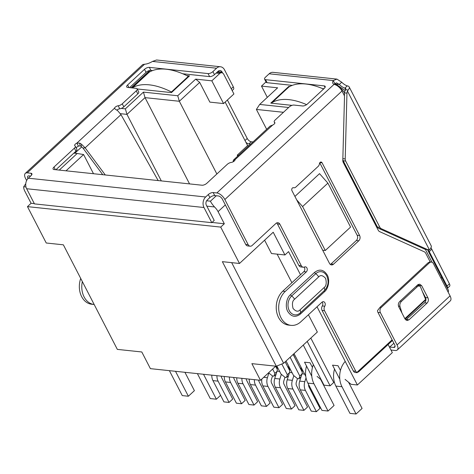 <?xml version="1.0" encoding="UTF-8"?>
<svg xmlns="http://www.w3.org/2000/svg" width="474" height="474" viewBox="0 0 474 474"><rect width="100%" height="100%" fill="white"/><g stroke="black" fill="none" stroke-linecap="round" stroke-linejoin="round"><path stroke-width="0.71" d="M223.752 74.27L233.919 93.971L223.562 103.569L211.831 80.835L219.776 73.47A3.774 2.862 -84 0 1 221.743 72.753A3.774 2.862 -84 0 1 223.752 74.27M225.162 102.088L247.6 145.565L248.939 145.708M441.021 278.333A3.774 1.612 -27.3 0 0 441.478 276.816A3.774 1.612 -27.3 0 0 441.43 276.745L448.475 290.384A3.774 2.862 -84 0 1 448.191 292.227M266.003 81.913L261.488 86.096L267.306 97.371M283.458 112.302L256.393 109.435L266.649 129.301M238.582 155.3L237.243 155.158L247.6 145.565M237.243 155.158L237.723 156.094M216.873 173.988L179.338 101.27L199.696 82.417L209.864 102.117L223.562 103.569M212.038 222.454L224.326 223.758L220.712 227.099L239.489 263.473L222.365 261.66L276.336 366.23L251.872 363.641L260.481 380.308L150.4 368.648L141.797 351.975L117.339 349.385L63.362 244.815L46.239 243.002L27.468 206.628L31.083 203.281L34.324 203.624M25.75 183.752L23.7 186.738A9.433 4.645 -132.8 0 0 24.826 191.158L31.083 203.281M389.533 347.223L393.858 343.217M294.929 196.432L319.529 173.644L327.889 183.13L350.576 227.076L325.283 250.509L322.693 250.236M224.326 223.758L218.07 211.629A9.433 4.645 -132.8 0 0 214.497 206.954C212.334 204.448 210.983 202.522 210.45 201.172L216.304 195.75M239.489 263.473L273.214 232.23L284.945 254.965L288.559 251.617L300.504 274.76M317.029 306.779L357.39 384.983L392.324 352.626L388.123 344.497M289.78 86.481L288.844 86.381L270.778 103.119L292.008 105.37M137.223 88.97L171.464 92.596L189.529 75.864L186.715 75.562M150.104 71.687L149.168 71.586L131.6 87.862M261.488 86.096L277.628 87.808L259.681 104.434L288.642 107.497M59.256 170.095L77.185 153.481L73.855 153.132M121.225 108.416L125.361 108.854L143.432 92.116L177.738 95.748L195.685 79.122L211.831 80.835M256.393 109.435L259.681 104.434M199.696 82.417L195.685 79.122M177.738 95.748L179.338 101.27L145.032 97.638L189.559 183.9M220.712 227.099L27.468 206.628M296.706 199.88L302.596 206.557L325.283 250.509M302.596 206.557L327.889 183.13M345.078 379.378L351.092 384.313L357.39 384.983M310.814 338.081L333.726 382.477L334.46 382.554M339.574 378.797L332.535 365.158L338.039 365.738L340.462 370.431M277.142 254.141L291.901 282.735M308.426 314.754L317.343 332.031L283.618 363.274L231.679 262.649M264.605 240.205L271.489 253.537L284.945 254.965M143.432 92.116L145.032 97.638L126.967 114.376L125.361 108.854M120.366 113.677L126.967 114.376L161.308 180.908M74.856 153.238L81.741 146.857M77.185 153.481L83.602 154.542L66.04 170.812M276.336 366.23L283.618 363.274M260.481 380.308L275.744 366.165M289.093 86.866L288.844 86.381M286.053 361.01L293.453 375.343L297.459 378.631L298.928 378.785L301.055 376.818M276.846 366.023L280.975 374.022L284.987 377.31L286.456 377.464L288.577 375.497M268.604 372.783L272.509 375.989L273.978 376.143L276.105 374.176M149.417 72.066L149.168 71.586M303.289 345.048L323.997 385.172L330.111 385.824L307.199 341.428M330.111 385.824L333.726 382.477M298.928 378.785L299.811 376.018L301.932 374.051M286.456 377.464L287.333 374.697L289.454 372.73M273.978 376.143L274.861 373.37L276.982 371.409M93.502 173.721L83.602 154.542M311.566 375.829L304.527 362.189L310.032 362.77L312.449 367.469M317.07 376.409L321.242 379.834M294.034 353.622L305.76 376.344M302.234 372.084L293.133 354.457M290.124 357.248L299.811 376.018M289.756 370.763L285.152 361.846M281.817 364.002L287.333 374.697M277.284 369.442L275.643 366.26M272.633 369.05L274.861 373.37M221.257 376.155A3.774 2.862 -84 0 0 221.708 377.802L232.687 399.084L229.072 402.432L218.093 381.149A9.433 7.151 -84 0 1 216.938 375.698M229.072 402.432L223.935 401.887L212.956 380.604A9.433 7.151 96 0 1 211.801 375.153M233.729 377.476A3.774 2.862 -84 0 0 234.18 379.123L245.165 400.406L241.55 403.753L230.565 382.471A9.433 7.151 -84 0 1 229.416 377.02M241.55 403.753L236.413 403.208L225.428 381.926A9.433 7.151 96 0 1 224.279 376.474M246.207 378.797A3.774 2.862 -84 0 0 246.658 380.444L257.637 401.727L254.028 405.074L243.043 383.792A9.433 7.151 -84 0 1 241.888 378.341M254.028 405.074L248.891 404.529L237.907 383.247A9.433 7.151 96 0 1 236.757 377.796M258.68 380.118A3.774 2.862 -84 0 0 259.13 381.766L270.115 403.048L266.501 406.396L255.516 385.113A9.433 7.151 -84 0 1 254.366 379.662M266.501 406.396L261.364 405.851L250.379 384.568A9.433 7.151 96 0 1 249.229 379.117M272.514 375.989L271.371 379.591A3.774 2.862 -84 0 0 271.608 383.087L282.587 404.369L278.979 407.717L267.994 386.434A9.433 7.151 -84 0 1 267.407 377.695L268.888 373.014M278.979 407.717L273.842 407.172L262.857 385.889A9.433 7.151 96 0 1 261.832 379.058M276.075 366.201L276.822 367.658L277.74 367.759M284.987 377.31L283.849 380.912A3.774 2.862 -84 0 0 284.08 384.408L295.065 405.691L291.451 409.038L280.466 387.756A9.433 7.151 -84 0 1 279.879 379.016L281.36 374.336M291.451 409.038L286.314 408.493L275.329 387.217A9.433 7.151 96 0 1 274.742 378.471L279.879 379.016M279.636 371.426L277.059 371.154L274.742 378.471M277.059 371.154A3.774 2.862 96 0 0 276.822 367.658M287.635 366.657L288.127 366.71L289.3 368.979L290.218 369.08M297.465 378.631L296.321 382.234A3.774 2.862 -84 0 0 296.558 385.735L307.543 407.012L303.929 410.36L292.944 389.077A9.433 7.151 -84 0 1 292.357 380.338L293.839 375.657M303.929 410.36L298.792 409.814L287.807 388.538A9.433 7.151 96 0 1 287.22 379.793L292.357 380.338M292.114 372.748L289.537 372.475L287.22 379.793M289.537 372.475A3.774 2.862 96 0 0 289.3 368.979M293.288 354.309L295.195 358.451M300.113 367.978L300.605 368.031L301.778 370.301L302.69 370.401M308.592 384.544A3.774 2.862 -84 0 0 309.03 387.057L320.015 408.333L316.401 411.681L305.416 390.404A9.433 7.151 -84 0 1 304.829 381.659L306.026 377.879M316.401 411.681L311.264 411.136L300.279 389.859A9.433 7.151 96 0 1 299.692 381.114L304.829 381.659M304.586 374.075L302.009 373.796L299.692 381.114M302.009 373.796A3.774 2.862 96 0 0 301.778 370.301M274.89 122.938L274.576 122.333A2.832 1.209 152.7 0 1 274.837 122.582A2.832 1.209 152.7 0 1 274.156 124.075A2.832 1.209 152.7 0 1 272.645 125.071L270.322 125.971A7.548 3.715 -132.8 0 0 269.955 126.238L233.771 159.756A7.548 3.715 47.2 0 1 234.138 159.489L235.08 159.868A2.832 1.209 152.7 0 1 234.357 160.947A2.832 1.209 152.7 0 1 231.318 162.41A3.774 1.612 152.7 0 0 227.259 164.359L206.871 183.248A3.774 1.612 152.7 0 1 202.019 185.221L54.03 169.538A3.774 1.612 152.7 0 1 53.082 169.04A3.774 1.612 152.7 0 1 53.989 167.049L74.377 148.166L75.941 151.194A3.774 1.612 -27.3 0 0 76.847 149.203L75.283 146.176A3.774 1.612 152.7 0 1 74.377 148.166M293.536 187.716A3.774 2.862 -84 0 0 293.892 187.787A3.774 2.862 -84 0 0 295.853 187.064L318.167 166.392A3.774 2.862 -84 0 0 319.44 163.72A1.884 1.428 -84 0 1 320.08 162.381A1.884 1.428 -84 0 1 321.058 162.019A1.884 1.428 -84 0 1 322.065 162.778L359.612 235.525A3.774 2.862 -84 0 1 358.771 240.786L333.471 264.219A3.774 2.862 -84 0 1 331.51 264.936A3.774 2.862 -84 0 1 329.501 263.42L291.954 190.672A1.884 1.428 -84 0 1 292.375 188.042A1.884 1.428 -84 0 1 293.359 187.68A1.884 1.428 -84 0 1 293.536 187.716L293.175 187.68M430.22 261.95L425.682 253.157A3.774 2.862 96 0 0 424.349 251.818L379.597 231.608A3.774 2.862 -84 0 1 378.264 230.269L343.271 162.469A3.774 2.862 -84 0 1 342.809 160.331L344.491 97.099A3.774 2.862 96 0 0 344.029 94.954L341.997 91.014A7.548 3.715 -132.8 0 0 335.764 84.941L334.099 84.319A9.433 4.029 152.7 0 1 332.849 83.311A9.433 4.029 152.7 0 1 333.246 80.574L336.937 79.105L341.718 82.227A9.433 4.645 -132.8 0 0 347.276 85.889A7.548 3.223 152.7 0 1 349.16 86.89A7.548 3.223 152.7 0 1 348.177 90.013L345.635 89.74L345.019 90.836A3.774 2.862 96 0 0 344.509 92.88L344.426 96.145M26.627 180.553L25.519 178.408A7.548 3.715 47.2 0 1 25.282 173.389A7.548 3.715 47.2 0 1 27.279 172.862L30.94 173.247A3.774 1.612 152.7 0 1 31.888 173.751A3.774 1.612 152.7 0 1 30.982 175.741L28.322 178.2A7.548 5.724 96 0 0 26.633 188.729L34.454 203.879L211.801 222.673L214.207 220.44L206.386 205.283A3.774 2.862 -84 0 1 207.233 200.022L209.887 197.557A3.774 1.612 152.7 0 1 214.746 195.59L218.407 195.975A3.774 1.86 -132.8 0 1 222.419 199.264L245.722 244.418A3.774 2.862 96 0 0 247.73 245.941L250.177 246.196A3.774 2.862 96 0 1 248.169 244.679L224.86 199.524A7.548 3.715 47.2 0 0 216.843 192.948L334.099 84.319M250.177 246.196A3.774 2.862 96 0 0 252.138 245.479L275.927 223.438A3.774 2.862 -84 0 1 277.888 222.721A3.774 2.862 -84 0 1 279.903 224.238L301.292 265.683A3.774 2.862 96 0 0 303.307 267.206A3.774 2.862 96 0 0 304.515 266.992A2.832 2.145 96 0 1 305.422 266.838A2.832 2.145 96 0 1 307.223 268.877A2.832 2.145 96 0 1 306.293 271.922L285.218 291.451A18.865 14.303 96 0 0 279.02 311.756A18.865 14.303 96 0 0 291.048 325.365A18.865 14.303 96 0 0 300.86 321.757L321.941 302.234A2.832 2.145 96 0 1 323.41 301.695A2.832 2.145 96 0 1 325.123 303.348A2.832 2.145 96 0 1 324.755 306.204A3.774 2.862 96 0 0 324.53 310.707L355.778 371.243L353.331 370.982A3.774 2.862 96 0 0 355.34 372.505L357.165 372.7M392.454 340.486L358.528 371.912L356.881 372.457A3.774 2.862 -84 0 1 355.778 371.243M357.165 372.694L356.881 372.457L392.111 339.822M314.552 272.402C319.494 268.711 323.712 269.558 327.208 274.944C330.005 279.524 328.595 288.488 324.518 291.717L300.433 314.031C295.486 317.722 291.267 316.875 287.771 311.483C284.975 306.903 286.403 297.927 290.461 294.715L314.552 272.402A1.884 0.93 -132.8 0 0 315.72 273.699L291.629 296.013A4.716 2.323 47.2 0 1 294.544 299.266L318.635 276.946C320.471 274.802 322.788 275.264 325.585 278.345C326.752 282.942 326.26 286.012 324.109 287.558L300.018 309.872C298.182 312.016 295.865 311.554 293.068 308.473C291.901 303.875 292.393 300.806 294.544 299.266M405.169 319.239L425.753 299.858M418.459 285.727L417.92 284.684M342.826 159.596A3.774 2.862 96 0 0 343.223 160.781L377.434 227.07A3.774 2.862 96 0 0 378.767 228.403L381.214 228.664L427.684 249.656L425.196 249.371L429.337 249.721L430.315 249.022L431.34 246.841L431.281 245.988L349.16 86.89M427.684 249.656L428.336 249.828M378.767 228.403L425.196 249.371M348.177 90.013L347.466 91.097A3.774 2.862 96 0 0 346.956 93.141L345.208 158.903L342.856 158.648M347.276 85.889L344.865 88.117A3.774 1.612 152.7 0 1 345.807 88.62A3.774 1.612 152.7 0 1 345.635 89.74M431.056 247.813L449.429 283.813L447.023 286.041A3.774 1.86 47.2 0 1 447.361 288.233M381.214 228.664A3.774 2.862 -84 0 1 379.881 227.33L377.434 227.07M343.223 160.781L345.664 161.042L379.881 227.33M345.664 161.042A3.774 2.862 -84 0 1 345.208 158.903M75.283 146.176A3.774 1.612 152.7 0 0 74.939 145.844A2.832 1.209 152.7 0 1 74.679 145.589A2.832 1.209 152.7 0 1 76.871 143.107L79.668 143.124A7.548 3.715 47.2 0 1 81.599 144.339L85.13 147.829L105.281 174.971M158.174 180.576L120.977 114.625L85.13 147.829L82.997 148.101L102.745 174.705M227.39 100.02L247.232 138.467A3.774 1.86 -132.8 0 0 251.244 141.756L252.998 141.945M245.834 142.141A3.774 1.86 -132.8 0 0 248.832 143.989L250.592 144.173M334.419 84.413A9.433 4.029 152.7 0 1 334.81 83.602L336.534 82.861L339.307 84.461A9.433 4.645 -132.8 0 0 344.865 88.117L345.67 89.681M334.614 83.963L339.307 84.461L341.718 82.227M428.632 249.845L429.266 251.641L431.636 249.33M429.266 251.641L447.023 286.041M447.403 288.311L449.548 286.32A3.774 1.86 -132.8 0 0 449.429 283.813M334.81 83.602L333.246 80.574L269.161 73.784L265.493 77.179A3.774 1.612 -27.3 0 0 264.587 79.17A3.774 1.612 -27.3 0 0 265.529 79.668L324.234 85.889A3.774 1.612 -27.3 0 1 325.182 86.392A3.774 1.612 -27.3 0 1 324.275 88.383L307.413 104.002A3.774 1.612 -27.3 0 1 302.554 105.975L293.993 105.068A3.774 1.612 -27.3 0 0 289.14 107.041L275.139 120.011A3.774 1.612 152.7 0 0 274.233 122.002A3.774 1.612 152.7 0 0 274.576 122.333M234.138 161.136L233.309 160.413A7.548 3.715 47.2 0 1 233.771 159.756M234.855 160.372L234.138 159.489M233.184 161.764L233.309 160.413M235.015 159.702L272.645 125.071M120.977 114.625L117.783 110.821A7.548 3.715 -132.8 0 0 115.852 109.607L114.43 108.309L76.871 143.107L78.435 146.134L80.177 145.826L79.668 143.124M80.177 145.826A3.774 1.86 47.2 0 1 81.143 146.436L81.599 144.339M81.143 146.436L82.997 148.101M114.483 108.451L114.43 108.309A2.832 1.209 152.7 0 1 118.198 105.767L119.762 108.795A3.774 1.612 -27.3 0 0 123.821 106.846L137.821 93.87L136.257 90.842A3.774 1.612 -27.3 0 0 137.164 88.851A3.774 1.612 -27.3 0 0 136.222 88.354L127.66 87.441A3.774 1.612 -27.3 0 1 126.712 86.943A3.774 1.612 -27.3 0 1 127.619 84.953L144.481 69.334A3.774 1.612 -27.3 0 1 149.34 67.361L208.045 73.583L209.609 76.61A3.774 1.612 -27.3 0 0 214.467 74.637L218.129 71.242A3.774 2.862 -84 0 1 220.09 70.519A3.774 2.862 -84 0 1 222.105 72.042L222.62 73.037M114.595 108.623L114.43 108.309M214.467 74.637L212.903 71.61L216.565 68.209A7.548 5.724 -84 0 1 220.493 66.769A7.548 5.724 -84 0 1 224.516 69.808L233.309 86.849L231.235 88.768M232.147 90.54L233.427 89.361A3.774 1.86 -132.8 0 0 233.309 86.849M390.985 350.037L395.304 350.493A7.548 3.715 47.2 0 0 397.301 349.966L450.3 300.872A7.548 3.715 -132.8 0 0 450.063 295.853L433.414 263.591A3.774 2.862 -84 0 0 431.399 262.075A3.774 2.862 -84 0 0 429.438 262.792L381.262 307.425L380.035 307.294L377.511 310.612A3.774 2.862 96 0 0 377.968 312.425L394.623 344.687A3.774 1.86 47.2 0 1 394.741 347.199A3.774 1.86 47.2 0 1 393.74 347.46L389.735 347.039M429.865 262.116L428.218 262.661L380.035 307.294M450.063 295.853L397.07 344.948A7.548 3.715 47.2 0 1 397.301 349.966M421.664 285.674L427.921 297.802C428.739 299.775 428.46 301.529 427.08 303.064L409.015 319.796L407.048 320.519L405.039 319.002L398.782 306.874C397.964 304.901 398.249 303.147 399.623 301.612L417.695 284.874L419.656 284.157L421.664 285.674L419.217 285.419L419.567 286.095M397.07 344.948L380.415 312.686A3.774 2.862 -84 0 1 381.262 307.425M422.399 291.575L425.48 297.542C426.28 299.515 426.002 301.268 424.633 302.803L405.851 320.027M220.493 66.769L156.556 59.997L152.48 61.419A9.433 4.029 152.7 0 1 144.54 64.239L142.982 64.517A7.548 3.715 -132.8 0 0 142.419 64.879L25.282 173.389M211.801 222.673L203.98 207.517A7.548 5.724 96 0 1 205.669 196.988L208.323 194.53A3.774 1.612 152.7 0 1 213.182 192.557L216.843 192.948M336.937 79.105L273.083 72.344A7.548 5.724 96 0 0 269.161 73.784M265.529 79.668L267.093 82.701L292.268 85.367M322.391 88.561L323.908 88.721M55.92 169.739L75.941 151.194M76.249 148.042A2.832 1.209 152.7 0 1 78.435 146.134M116.835 110.158A2.832 1.209 152.7 0 1 119.762 108.795M123.821 106.846L122.256 103.812A3.774 1.612 152.7 0 1 118.198 105.767M122.256 103.812L136.257 90.842M129.55 87.643L146.045 72.362A3.774 1.612 -27.3 0 1 150.904 70.389L152.592 70.567M182.721 73.76L209.609 76.61M212.903 71.61A3.774 1.612 152.7 0 1 208.045 73.583M398.433 305.943L399.979 306.447A3.774 2.465 -72 0 1 401.407 301.44L400.228 301.055M416.101 286.349L417.286 286.734L401.407 301.44M417.286 286.734A3.774 2.465 -72 0 1 419.472 286.059A3.774 2.465 -72 0 1 420.663 287.28L425.865 300.072M399.979 306.447L401.976 313.059M30.614 176.079L28.843 175.89A3.774 1.86 -132.8 0 0 27.848 176.156A3.774 1.86 -132.8 0 0 27.93 178.597M80.716 278.434A18.865 14.303 96 0 0 91.707 304.243L94.154 304.504A18.865 14.303 -84 0 1 82.34 281.586M267.093 82.701A3.774 1.612 152.7 0 1 266.151 82.198L264.587 79.17M137.164 88.851L138.728 91.885A3.774 1.612 152.7 0 1 137.821 93.87M319.754 162.783L357.165 235.264A3.774 2.862 -84 0 1 356.324 240.525L331.03 263.959A3.774 2.862 -84 0 1 330.325 264.445M276.632 222.952A3.774 2.862 -84 0 1 277.456 223.983L298.845 265.422A3.774 2.862 96 0 0 300.86 266.945L303.307 267.206M304.077 267.146A2.832 2.145 -84 0 1 303.846 271.661L282.771 291.19A18.865 14.303 96 0 0 276.573 311.495A18.865 14.303 96 0 0 288.607 325.105L291.048 325.365M322.13 302.074A2.832 2.145 -84 0 1 322.308 305.949A3.774 2.862 96 0 0 322.083 310.446L353.331 370.982M418.382 284.388L419.217 285.419M149.18 72.208A75.455 37.156 47.2 0 1 166.137 69.222A75.455 37.156 47.2 0 1 188.314 76.355L171.452 91.974A75.455 37.156 47.2 0 0 149.274 84.84A75.455 37.156 47.2 0 0 132.317 87.826L149.18 72.208M188.539 76.782L188.314 76.355M171.677 92.4L171.452 91.974M203.518 374.276L216.381 399.209L210.266 398.557L197.397 373.625M220.558 395.34L216.381 399.209M175.504 371.308L188.374 396.24L182.259 395.589L169.39 370.656M184.925 372.303L194.399 390.659L188.374 396.24M323.546 89.053A75.455 37.156 47.2 0 0 305.807 84.017A75.455 37.156 47.2 0 0 288.85 87.009L271.987 102.627A75.455 37.156 47.2 0 1 288.944 99.641A75.455 37.156 47.2 0 1 306.601 104.641M272.331 103.285L271.987 102.627M345.22 361.401A18.865 14.303 96 0 0 341.979 386.725L356.057 414.003L349.942 413.358L335.865 386.079A18.865 14.303 -84 0 1 334.549 369.056M348.568 382.24L362.083 408.428L356.057 414.003M313.385 364.619A18.865 14.303 96 0 0 313.972 383.756L328.049 411.035L321.935 410.389L307.857 383.111A18.865 14.303 -84 0 1 306.536 366.088M320.56 379.271L334.075 405.46L328.049 411.035M425.421 249.46L432.015 262.229M345.196 90.504L337.073 84.97A3.774 2.862 96 0 0 336.084 85.095M344.515 92.815A9.433 4.645 -132.8 0 0 339.254 87.382M216.138 73.085L219.776 73.47M344.468 94.539L344.029 94.948M225.328 204.904L218.07 211.629M149.849 70.448L131.108 87.808M206.623 200.769L210.45 201.172M23.7 186.738L25.981 186.981M206.83 206.143L214.497 206.954M218.093 381.149L212.956 380.604M230.565 382.471L225.428 381.926M243.043 383.792L237.907 383.247M255.516 385.113L250.379 384.568M263.722 377.304L267.407 377.695M267.994 386.434L262.857 385.889M280.466 387.756L275.329 387.217M292.944 389.077L287.807 388.538M305.416 390.404L300.279 389.859M319.92 162.552L322.065 162.778M341.997 91.014L224.86 199.524M344.509 92.88L346.956 93.141M347.466 91.097L429.337 249.721M245.005 140.529L247.232 138.467M248.832 143.989L251.244 141.756M395.079 346.221L393.74 347.46M428.218 262.661L429.438 262.792M425.48 297.542L427.921 297.802M406.568 319.541L409.015 319.796M424.633 302.803L427.08 303.064M380.415 312.686L377.968 312.425M217.762 71.58L222.105 72.042M26.633 188.729L203.98 207.517M152.48 61.419L216.565 68.209M28.322 178.2L205.669 196.988M325.04 87.453L324.234 85.889M55.345 169.68L53.989 167.049M150.904 70.389L149.34 67.361M209.887 197.557L208.323 194.53M30.94 173.247L31.746 174.811M144.54 64.239L27.279 172.862M214.746 195.59L213.182 192.557M404.861 318.652L425.581 299.455M357.165 235.264L359.612 235.525M356.324 240.525L358.771 240.786M331.03 263.959L333.471 264.219M248.169 244.679L245.722 244.418M277.456 223.983L279.903 224.238M301.292 265.683L298.845 265.422M303.846 271.661L306.293 271.922M285.218 291.451L282.771 291.19M324.755 306.204L322.308 305.949M322.083 310.446L324.53 310.707M318.635 276.946A4.716 2.323 -132.8 0 0 315.72 273.699A10.475 7.94 96 0 1 327.101 276.68C328.92 282.427 328.002 285.129 325.81 288.903A10.475 7.94 96 0 1 324.406 290.526A4.716 2.323 -132.8 0 0 324.109 287.558M290.461 294.715A1.884 0.93 47.2 0 0 291.629 296.013A10.475 7.94 96 0 0 289.282 310.624A10.475 7.94 96 0 0 300.315 312.84A4.716 2.323 -132.8 0 0 300.018 309.872M300.433 314.031A1.884 0.93 -132.8 0 1 300.315 312.84L324.406 290.526A1.884 0.93 -132.8 0 0 324.518 291.717M128.975 87.583L127.619 84.953M146.045 72.362L144.481 69.334M313.972 383.756L307.857 383.111M341.979 386.725L335.865 386.079M441.478 276.816L427.501 249.739M337.073 84.97L335.432 84.793M221.743 72.753L217.039 72.249M429.574 261.879L431.399 262.075M274.831 123.163L274.233 122.002M417.209 285.324L419.472 286.059M293.892 187.787L293.045 187.692"/></g></svg>
